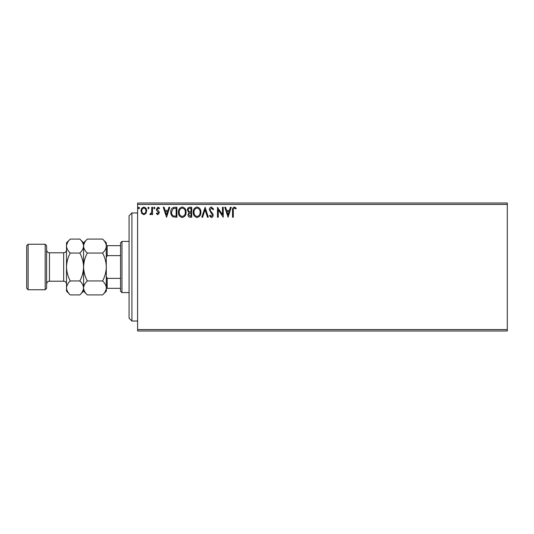 <?xml version="1.0" encoding="UTF-8"?>
<svg xmlns="http://www.w3.org/2000/svg" width="534" height="534" viewBox="0 0 534 534"><rect width="100%" height="100%" fill="white"/><g stroke="black" fill="none" stroke-linecap="round" stroke-linejoin="round"><path stroke-width="0.8" d="M507.3 330.987L137.605 330.987L137.605 329.565L507.3 329.565L507.3 330.987M507.3 204.435L137.605 204.435L137.605 203.013L507.3 203.013L507.3 329.565M145.922 213.48L143.86 214.681L141.797 213.487L141.056 210.897C141.036 208.834 141.971 207.586 143.86 207.152C145.749 207.586 146.69 208.834 146.67 210.897L145.922 213.48M152.537 207.279L152.537 214.555L151.769 214.555L151.769 213.487L150.441 214.681L149.86 214.434L150.221 213.66L150.568 213.787L151.649 212.218L151.769 207.279L152.537 207.279M157.844 214.681L156.369 213.647L156.816 213.026L157.797 213.787L158.538 212.812L156.616 210.376L156.369 209.255L157.984 207.152L159.559 208.14L159.119 208.814L158.064 208.046L157.13 209.215L159.059 211.651L159.299 212.772L157.844 214.681M174.598 207.279L176.908 207.279L176.908 217.231L173.036 216.877C171.421 215.756 170.666 214.174 170.787 212.131C170.673 209.261 171.941 207.639 174.598 207.279M191.713 207.279L191.713 217.231L190.304 217.231C188.789 217.158 188.028 216.337 188.015 214.768L188.943 212.652L187.374 210.109C187.381 208.46 188.168 207.519 189.724 207.279L191.713 207.279M205.109 207.279L208.3 217.231L207.466 217.231L205.049 209.682L202.626 217.231L201.792 217.231L205.109 207.279M222.464 207.279L223.232 207.279L223.232 217.231L218.252 209.809L218.252 217.231L217.492 217.231L217.492 207.279L222.464 214.688L222.464 207.279M233.311 210.61L233.311 217.231L232.544 217.231L232.544 210.509C232.243 208.707 232.844 207.546 234.366 207.025L236.248 208.173L235.861 208.941L234.373 208.046C233.431 208.54 233.078 209.395 233.311 210.61M137.605 204.435L137.605 329.565M228.078 217.231L224.761 207.279L225.595 207.279L226.616 210.469L229.413 210.469L230.434 207.279L231.269 207.279L228.078 217.231M211.424 207.025L213.66 209.201L213.039 209.702L211.477 208.046L210.089 209.735L210.336 210.71L212.759 213.653L213.153 215.169C213.166 216.457 212.572 217.231 211.371 217.492L209.448 215.803L210.049 215.195L211.384 216.47L212.385 215.209L209.321 209.722C209.335 208.227 210.036 207.326 211.424 207.025M200.897 212.212C200.958 215.055 199.696 216.811 197.119 217.492C194.483 216.877 193.195 215.135 193.241 212.258C193.195 209.415 194.469 207.673 197.059 207.025C199.656 207.653 200.938 209.381 200.897 212.212M186.099 212.212C186.152 215.055 184.891 216.811 182.314 217.492C179.684 216.877 178.389 215.135 178.443 212.258C178.389 209.415 179.664 207.673 182.261 207.025C184.851 207.653 186.132 209.381 186.099 212.212M166.575 217.231L163.257 207.279L164.092 207.279L165.113 210.469L167.91 210.469L168.931 207.279L169.765 207.279L166.575 217.231M154.96 207.98L154.326 208.814L153.685 207.98L154.326 207.152L154.96 207.98M149.093 207.98L148.452 208.814L147.818 207.98L148.452 207.152L149.093 207.98M139.521 207.98L138.887 208.814L138.246 207.98L138.887 207.152L139.521 207.98M226.943 211.491L228.018 214.835L229.086 211.491L226.943 211.491M194.009 212.265C193.976 214.541 194.997 215.943 197.086 216.47C199.162 215.916 200.183 214.501 200.137 212.218C200.17 209.955 199.155 208.56 197.086 208.046C194.983 208.56 193.962 209.969 194.009 212.265M190.151 216.21L190.945 216.21L190.945 213.026L190.558 213.026C189.41 213.013 188.816 213.593 188.776 214.748L190.151 216.21M190.558 212.005L190.945 212.005L190.945 208.3L190.071 208.3C188.856 208.28 188.208 208.881 188.142 210.109L189.343 211.885L190.558 212.005M179.21 212.265C179.17 214.541 180.198 215.943 182.281 216.47C184.363 215.916 185.378 214.501 185.331 212.218C185.371 209.955 184.35 208.56 182.281 208.046C180.185 208.56 179.157 209.969 179.21 212.265M176.147 216.21L176.147 208.3L173.276 208.554L171.554 212.131C171.454 213.807 172.082 215.075 173.437 215.936L176.147 216.21M165.44 211.491L166.515 214.835L167.583 211.491L165.44 211.491M141.817 210.89C141.784 212.432 142.465 213.4 143.86 213.787C145.255 213.4 145.936 212.439 145.902 210.89C145.936 209.348 145.255 208.4 143.86 208.046C142.465 208.407 141.784 209.355 141.817 210.89M131.918 321.034L129.074 318.191L129.074 215.809L131.918 212.966L131.918 321.034L137.605 321.034M121.966 292.592L120.544 291.17L120.544 242.83L121.966 241.408L121.966 292.592L129.074 292.592M120.544 255.626L107.18 255.626L106.326 257.575M106.326 276.425L107.18 278.374L107.18 288.327L106.326 288.327M120.544 278.374L107.18 278.374M106.326 245.673L107.18 245.673L107.18 255.626M120.544 245.673L107.18 245.673M120.544 288.327L107.18 288.327M46.605 245.673L46.605 288.327L45.183 289.748L45.183 244.252L46.605 245.673M28.122 289.748L26.7 288.327L26.7 245.673L28.122 244.252L28.122 289.748L45.183 289.748M87.316 294.915L83.578 291.17L83.578 287.933C83.718 285.483 84.966 283.16 87.316 280.957C84.973 276.585 83.725 271.933 83.578 267C83.731 262.06 84.973 257.408 87.316 253.043C84.979 250.873 83.731 248.544 83.578 246.067C83.718 243.617 84.966 241.288 87.316 239.085L102.588 239.085C104.924 241.261 106.173 243.584 106.326 246.067C106.186 248.517 104.938 250.84 102.588 253.043C104.931 257.421 106.173 262.067 106.326 267C106.173 271.939 104.924 276.592 102.588 280.957C104.924 283.127 106.173 285.456 106.326 287.933C106.186 290.383 104.938 292.712 102.588 294.915L87.316 294.915C84.979 292.739 83.731 290.416 83.578 287.933L83.651 288.894M87.316 253.043L102.588 253.043M84.606 242.496L83.651 245.106M102.588 294.915L106.326 291.17L106.246 245.106M105.291 291.504L106.246 288.894M87.316 280.957L102.588 280.957M70.254 239.085L66.51 242.83L66.51 246.067C66.67 248.544 67.918 250.873 70.254 253.043C67.911 257.428 66.663 262.081 66.51 267C66.663 271.933 67.911 276.585 70.254 280.957C67.905 283.16 66.657 285.483 66.51 287.933C66.67 290.416 67.918 292.739 70.254 294.915L66.51 291.17L66.51 246.067C66.657 243.617 67.905 241.288 70.254 239.085L79.833 239.085C82.176 241.261 83.417 243.584 83.578 246.067C83.431 248.517 82.189 250.84 79.833 253.043C82.176 257.415 83.424 262.067 83.578 267C83.424 271.919 82.183 276.572 79.833 280.957C82.176 283.127 83.417 285.456 83.578 287.933L83.578 242.83L87.316 239.085M106.326 246.067L106.326 242.83L102.588 239.085M83.578 246.067L83.498 245.106M83.578 287.933C83.431 290.383 82.189 292.712 79.833 294.915L70.254 294.915M82.543 291.504L83.498 288.894M67.544 242.496L66.59 245.106M66.51 287.933L66.59 288.894M70.254 253.043L79.833 253.043M70.254 280.957L79.833 280.957M63.666 252.782L49.448 252.782L49.448 281.218L63.666 281.218L63.666 252.782C65.395 252.615 66.343 251.668 66.51 249.939M131.918 212.966L137.605 212.966M121.966 241.408L129.074 241.408M63.666 281.218C65.395 281.385 66.343 282.332 66.51 284.061M49.448 281.218C47.92 281.204 46.972 282.152 46.605 284.061M28.122 244.252L45.183 244.252M83.578 242.83L79.833 239.085M83.578 291.17L79.833 294.915M49.448 252.782C47.92 252.796 46.972 251.848 46.605 249.939"/></g></svg>
